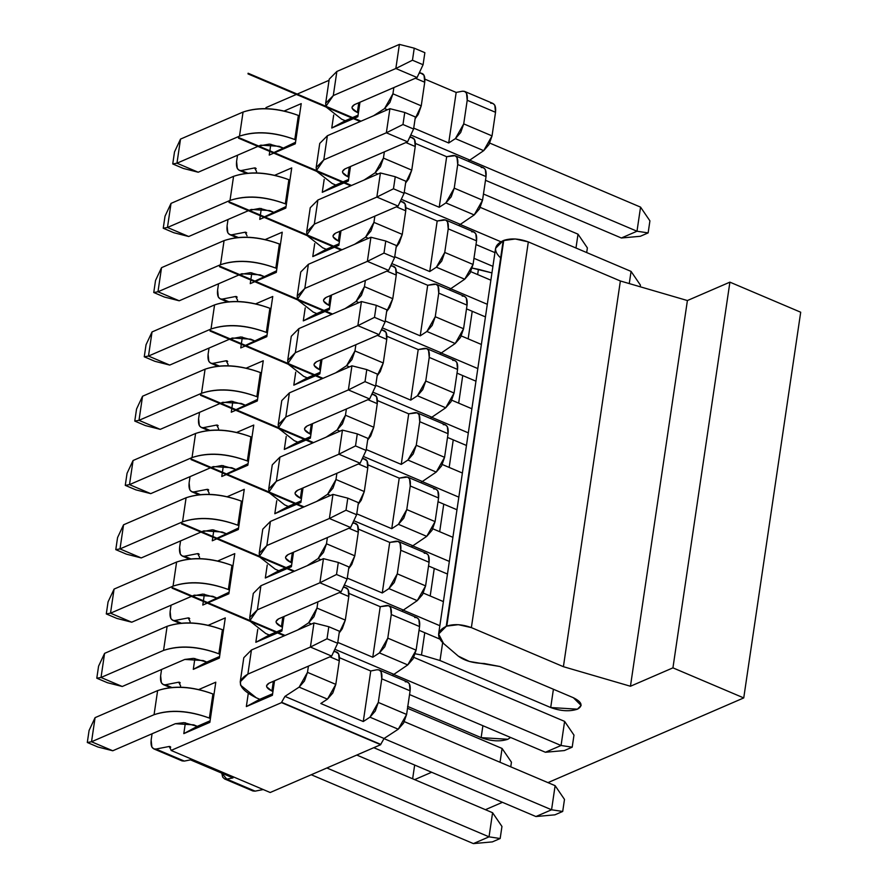 <?xml version="1.0" encoding="UTF-8"?>
<svg xmlns="http://www.w3.org/2000/svg" width="888" height="888" viewBox="0 0 888 888"><rect width="100%" height="100%" fill="white"/><g stroke="black" fill="none" stroke-linecap="round" stroke-linejoin="round"><path stroke-width="1.33" d="M256.466 172.194L256.31 172.971L256.466 172.194M228.016 219.503L227.095 225.741C226.473 232.012 228.094 235.031 231.923 234.787L245.132 232.201L247.064 235.831L245.132 232.201L246.686 232.867L245.132 232.201L231.923 234.787L238.25 237.473L229.703 234.599L227.805 232.756L227.095 225.741L228.016 219.503M218.526 283.783L217.604 290.021C216.983 296.292 218.603 299.312 222.433 299.067L235.642 296.492L237.573 300.111L235.642 296.492L237.196 297.147L235.642 296.492L222.433 299.067L228.76 301.754L220.213 298.89L218.315 297.036L217.604 290.021L218.526 283.783M237.473 300.766L237.329 301.543L237.473 300.766M209.024 348.074L208.103 354.301C207.492 360.584 209.102 363.603 212.942 363.359L226.151 360.772L228.083 364.391L226.151 360.772L227.705 361.438L226.151 360.772L212.942 363.359L219.269 366.034L210.722 363.17L208.824 361.316L208.103 354.301L209.024 348.074M227.983 365.046L227.839 365.823L227.983 365.046M199.534 412.354L198.612 418.581C198.002 424.864 199.611 427.883 203.452 427.639L216.65 425.052L218.592 428.682L216.65 425.052L218.215 425.718L216.65 425.052L203.452 427.639L209.768 430.325L201.232 427.45L199.334 425.607L198.612 418.581L199.534 412.354M218.492 429.326L218.337 430.103L218.492 429.326M190.043 476.634L189.122 482.872C188.511 489.144 190.121 492.163 193.961 491.919L207.159 489.344L209.102 492.962L207.159 489.344L208.724 489.998L207.159 489.344L193.961 491.919L200.277 494.605L191.741 491.73L189.843 489.887L189.122 482.872L190.043 476.634M209.002 493.617L208.847 494.394L209.002 493.617M180.553 540.914L179.631 547.152C179.021 553.435 180.63 556.443 184.471 556.21L197.669 553.624L199.6 557.242L197.669 553.624L199.234 554.29L197.669 553.624L184.471 556.21L190.787 558.885L182.251 556.021L180.342 554.168L179.631 547.152L180.553 540.914M199.511 557.897L199.356 558.674L199.511 557.897M171.062 605.205L170.141 611.432C169.519 617.715 171.14 620.734 174.969 620.49L188.178 617.904L190.11 621.522L188.178 617.904L189.732 618.57L188.178 617.904L174.969 620.49L181.296 623.176L172.749 620.301L170.851 618.459L170.141 611.432L171.062 605.205M190.021 622.177L189.866 622.954L190.021 622.177M161.561 669.485L160.639 675.724C160.029 681.995 161.638 685.014 165.479 684.77L178.688 682.195L180.619 685.814L178.688 682.195L180.242 682.85L178.688 682.195L165.479 684.77L171.806 687.456L163.259 684.581L161.361 682.739L160.639 675.724L161.561 669.485M180.519 686.468L180.375 687.245L180.519 686.468M153.768 748.873L182.084 760.894L184.304 761.083L155.988 749.05L153.768 748.873L151.87 747.019L151.149 740.004L152.07 733.765L151.149 740.004C150.538 746.286 152.148 749.294 155.988 749.05L169.197 746.475L171.129 750.094L169.197 746.475L170.751 747.141L169.197 746.475L155.988 749.05L184.304 761.083L190.509 759.873L232.989 777.91L226.784 779.12L251.215 789.488M171.084 750.427L281.563 702.619L171.084 750.427L270.196 792.507L380.675 744.71L270.196 792.507M334.465 651.725C338.306 651.481 339.915 654.5 339.305 660.783L335.808 684.382L307.492 672.36L304.462 680.996L299.145 687.123L284.948 696.392L281.607 702.297L284.948 696.392L299.145 687.123L307.492 672.36L308.414 666.122L307.492 672.36L335.808 684.382L327.461 699.145L320.79 703.496L363.27 721.533L370.74 670.984L376.945 669.763L370.74 670.984L339.494 657.708L370.74 670.984L363.27 721.533L369.941 717.182L378.288 702.43L381.773 678.821C382.395 672.538 380.786 669.53 376.945 669.763L379.165 669.952L381.063 671.805L381.773 678.821L410.101 690.842L406.615 714.452L398.257 729.215L384.071 738.483L380.73 744.388L384.071 738.483L398.257 729.215L403.585 723.087L406.615 714.452L410.101 690.842L409.379 683.827L407.481 681.984L379.165 669.952M297.658 630.003L308.636 622.832L316.983 608.08L317.904 601.842L316.983 608.08L345.31 620.101L339.172 632.989L342.28 628.737L345.31 620.101L348.795 596.492L345.31 620.101L316.983 608.08L313.964 616.716L308.636 622.832L311.455 624.031L308.636 622.832L297.658 630.003M307.148 565.723L318.126 558.552L326.484 543.789L327.394 537.562L326.484 543.789L354.8 555.821L348.662 568.709L351.77 564.457L354.8 555.821L358.286 532.212L354.8 555.821L326.484 543.789L323.454 552.436L318.126 558.552L320.957 559.751L318.126 558.552L307.148 565.723M316.639 501.443L327.617 494.272L335.975 479.509L336.896 473.282L335.975 479.509L364.291 491.541L358.153 504.428L361.261 500.177L364.291 491.541L367.776 467.932L364.291 491.541L335.975 479.509L332.945 488.145L327.617 494.272L330.447 495.471L327.617 494.272L316.639 501.443M326.14 437.151L337.107 429.981L345.465 415.229L346.387 408.991L345.465 415.229L373.781 427.25L367.643 440.137L370.751 435.886L373.781 427.25L377.267 403.651L373.781 427.25L345.465 415.229L342.435 423.865L337.107 429.981L339.938 431.191L337.107 429.981L326.14 437.151M335.631 372.871L346.609 365.701L354.956 350.949L355.877 344.711L354.956 350.949L383.272 362.97L377.145 375.857L380.253 371.606L383.272 362.97L386.757 339.36L383.272 362.97L354.956 350.949L351.926 359.584L346.609 365.701L349.428 366.899L346.609 365.701L335.631 372.871M345.121 308.591L356.099 301.421L364.446 286.658L365.368 280.43L364.446 286.658L392.774 298.69L386.635 311.577L389.743 307.326L392.774 298.69L396.259 275.08L392.774 298.69L364.446 286.658L361.416 295.293L356.099 301.421L358.919 302.619L356.099 301.421L345.121 308.591M354.612 244.311L365.59 237.14L373.937 222.377L374.858 216.139L373.937 222.377L402.264 234.399L396.126 247.286L399.234 243.046L402.264 234.399L405.749 210.8L402.264 234.399L373.937 222.377L370.918 231.013L365.59 237.14L368.409 238.339L365.59 237.14L354.612 244.311M364.102 180.02L375.08 172.849L383.438 158.097L384.36 151.859L383.438 158.097L411.755 170.119L405.616 183.006L408.724 178.754L411.755 170.119L415.24 146.509L411.755 170.119L383.438 158.097L380.408 166.733L375.08 172.849L377.911 174.048L375.08 172.849L364.102 180.02M373.604 115.74L384.571 108.569L392.929 93.806L393.85 87.579L392.929 93.806L421.245 105.838L415.107 118.726L418.215 114.474L421.245 105.838L424.73 82.229L421.245 105.838L392.929 93.806L389.899 102.453L384.571 108.569L387.401 109.768L384.571 108.569L373.604 115.74M329.06 80.308L297.203 94.084L329.06 80.308M296.392 94.439L266 107.592L296.392 94.439M265.956 107.914L265.801 108.691L265.956 107.914M237.507 155.222L236.585 161.45C235.975 167.732 237.584 170.751 241.425 170.507L254.623 167.921L256.565 171.539L254.623 167.921L256.188 168.587L254.623 167.921L241.425 170.507L247.741 173.193L239.205 170.318L237.307 168.465L236.585 161.45L237.507 155.222M183.805 733.632L185.403 722.777L183.805 733.632L197.28 726.351L210.09 720.812L197.28 726.351L183.805 733.632L209.857 722.355L183.805 733.632M198.801 689.532L215.795 682.184L209.857 722.355L215.795 682.184L198.801 689.532M246.342 706.582L248.263 693.572L246.342 706.582L259.818 699.289L246.342 706.582L272.394 695.304L246.342 706.582M274.536 680.785L272.394 695.304L274.536 680.785M193.295 669.352L194.894 658.485L193.295 669.352L206.771 662.071L219.58 656.521L206.771 662.071L193.295 669.352L219.347 658.075L193.295 669.352M208.292 625.252L225.286 617.904L219.347 658.075L225.286 617.904L208.292 625.252M255.833 642.29L257.753 629.292L255.833 642.29L269.308 635.009L255.833 642.29L277.489 632.922L255.833 642.29M284.038 616.505L281.885 631.024L278.299 632.578L281.885 631.024L284.038 616.505M202.786 605.061L203.33 601.431L202.786 605.061L207.293 603.119L202.786 605.061M203.419 600.776L204.395 594.205L203.419 600.776M217.782 560.972L234.776 553.613L228.849 593.795L208.103 602.763L228.849 593.795L234.776 553.613L217.782 560.972M265.323 578.01L267.244 565.001L265.323 578.01L278.799 570.729L265.323 578.01L286.979 568.642L265.323 578.01M293.528 552.214L291.386 566.733L287.79 568.287L291.386 566.733L293.528 552.214M212.276 540.781L212.82 537.151L212.276 540.781L216.783 538.838L212.276 540.781M212.909 536.496L213.886 529.925L212.909 536.496M227.273 496.681L244.267 489.332L238.339 529.514L217.593 538.483L238.339 529.514L244.267 489.332L227.273 496.681M274.814 513.73L276.734 500.721L274.814 513.73L288.3 506.438L274.814 513.73L296.47 504.362L274.814 513.73M303.019 487.934L300.877 502.453L297.28 504.007L300.877 502.453L303.019 487.934M221.778 476.501L222.311 472.86L221.778 476.501L226.285 474.547L221.778 476.501M222.411 472.205L223.376 465.634L222.411 472.205M236.763 432.401L253.768 425.052L247.83 465.223L227.095 474.203L247.83 465.223L253.768 425.052L236.763 432.401M284.304 449.439L286.225 436.441L284.304 449.439L297.791 442.157L284.304 449.439L305.96 440.071L284.304 449.439M312.509 423.654L310.367 438.173L306.771 439.726L310.367 438.173L312.509 423.654M231.269 412.221L231.801 408.58L231.269 412.221L235.775 410.267L231.269 412.221M231.901 407.925L232.867 401.354L231.901 407.925M246.265 368.12L263.259 360.761L257.32 400.943L236.585 409.912L257.32 400.943L263.259 360.761L246.265 368.12M293.806 385.159L295.726 372.15L293.806 385.159L307.281 377.877L293.806 385.159L315.462 375.791L293.806 385.159M322 359.363L319.858 373.881L316.272 375.435L319.858 373.881L322 359.363M240.759 347.93L241.292 344.3L240.759 347.93L245.266 345.987L240.759 347.93M241.392 343.645L242.357 337.074L241.392 343.645M255.755 303.829L272.749 296.481L266.811 336.663L246.076 345.632L266.811 336.663L272.749 296.481L255.755 303.829M303.296 320.879L305.217 307.87L303.296 320.879L316.772 313.597L303.296 320.879L324.953 311.51L303.296 320.879M331.502 295.082L329.348 309.601L325.763 311.155L329.348 309.601L331.502 295.082M250.25 283.649L250.782 280.009L250.25 283.649L254.756 281.696L250.25 283.649M250.882 279.365L251.859 272.783L250.882 279.365M265.246 239.549L282.24 232.201L276.312 272.372L255.566 281.352L276.312 272.372L282.24 232.201L265.246 239.549M312.787 256.588L314.707 243.59L312.787 256.588L326.262 249.306L312.787 256.588L334.443 247.219L312.787 256.588M340.992 230.802L338.85 245.321L335.253 246.875L338.85 245.321L340.992 230.802M259.74 219.369L260.284 215.729L259.74 219.369L264.247 217.416L259.74 219.369M260.373 215.074L261.35 208.502L260.373 215.074M274.736 175.269L291.73 167.91L285.803 208.092L265.057 217.061L285.803 208.092L291.73 167.91L274.736 175.269M322.277 192.308L324.198 179.309L322.277 192.308L335.753 185.026L322.277 192.308L343.934 182.939L322.277 192.308M350.483 166.511L348.34 181.03L344.744 182.584L348.34 181.03L350.483 166.511M269.231 155.078L269.774 151.448L269.231 155.078L273.737 153.136L269.231 155.078M269.874 150.793L270.84 144.222L269.874 150.793M284.227 110.989L301.221 103.63L295.293 143.812L274.547 152.78L295.293 143.812L301.221 103.63L284.227 110.989M331.768 128.027L333.688 115.018L331.768 128.027L353.424 118.659L331.768 128.027L345.254 120.746L331.768 128.027M359.973 102.231L357.831 116.75L354.234 118.304L357.831 116.75L359.973 102.231M358.064 115.196L352.547 117.582L358.064 115.196M351.737 117.938L345.254 120.746L351.737 117.938M481.207 167.521C485.037 167.288 486.657 170.296 486.036 176.579L482.55 200.189L474.203 214.94L458.652 225.508L474.203 214.94L479.52 208.824L482.55 200.189L486.036 176.579L485.325 169.564L483.427 167.71L455.1 155.689L456.998 157.531L457.72 164.546C458.33 158.275 456.721 155.256 452.88 155.5L446.675 156.71L455.1 155.689M471.706 231.812C475.546 231.568 477.156 234.587 476.545 240.859L473.06 264.469L464.713 279.221L449.15 289.788L464.713 279.221L470.03 273.104L473.06 264.469L476.545 240.859L475.824 233.844L473.926 232.001L445.61 219.969L447.508 221.822L448.229 228.838C448.84 222.555 447.23 219.536 443.389 219.78L437.185 221.001L445.61 219.969M462.215 296.093C466.056 295.848 467.665 298.868 467.055 305.139L463.569 328.749L455.211 343.512L439.66 354.079L455.211 343.512L460.539 337.385L463.569 328.749L467.055 305.139L466.333 298.124L464.435 296.281L436.119 284.249L438.017 286.103L438.739 293.118C439.349 286.846 437.74 283.827 433.899 284.071L427.694 285.281L436.119 284.249M452.725 360.373C456.565 360.128 458.175 363.148 457.564 369.43L454.079 393.029L445.721 407.792L430.169 418.359L445.721 407.792L451.049 401.676L454.079 393.029L457.564 369.43L456.843 362.415L454.945 360.561L426.629 348.54L428.527 350.383L429.237 357.398C429.859 351.126 428.238 348.107 424.409 348.351L418.204 349.561L426.629 348.54M443.234 424.664C447.075 424.42 448.684 427.439 448.063 433.71L444.577 457.32L436.23 472.072L420.679 482.639L436.23 472.072L441.558 465.956L444.577 457.32L448.063 433.71L447.352 426.695L445.454 424.841L417.127 412.82L419.036 414.663L419.747 421.689C420.357 415.406 418.748 412.387 414.907 412.631L408.713 413.841L417.127 412.82M433.744 488.944C437.573 488.7 439.194 491.719 438.572 497.99L435.087 521.6L426.74 536.363L411.188 546.919L426.74 536.363L432.056 530.236L435.087 521.6L438.572 497.99L437.862 490.975L435.964 489.133L407.636 477.1L409.535 478.954L410.256 485.969C410.867 479.687 409.257 476.678 405.416 476.923L399.223 478.133L407.636 477.1M424.242 553.224C428.083 552.98 429.692 555.999 429.082 562.282L425.596 585.88L417.249 600.643L401.698 611.21L417.249 600.643L422.566 594.527L425.596 585.88L429.082 562.282L428.371 555.255L426.462 553.413L398.146 541.391L400.044 543.234L400.766 550.249C401.376 543.978 399.767 540.959 395.926 541.203L389.721 542.413L398.146 541.391M414.752 617.515C418.592 617.271 420.202 620.279 419.591 626.562L416.106 650.171L407.747 664.923L392.196 675.49L407.747 664.923L413.075 658.807L416.106 650.171L419.591 626.562L418.87 619.547L416.971 617.693L388.655 605.672L390.554 607.514L391.275 614.54C391.886 608.258 390.276 605.239 386.435 605.483L380.231 606.693L388.655 605.672M405.261 681.795C409.102 681.551 410.711 684.57 410.101 690.842L381.773 678.821L378.288 702.43L406.615 714.452L378.288 702.419L375.269 711.066L369.941 717.182L398.257 729.215L369.941 717.182L363.27 721.533L320.79 703.496L327.461 699.145L332.789 693.029L335.808 684.382L339.305 660.783L329.948 656.809L339.305 660.783M263.237 789.554L255.1 791.141L263.237 789.554M490.698 103.241C494.527 102.997 496.148 106.016 495.526 112.299L492.041 135.897L483.694 150.66L468.143 161.228L483.694 150.66L489.011 144.533L492.041 135.897L495.526 112.299L467.21 100.266L463.725 123.876L492.041 135.897L463.725 123.876L460.694 132.512L455.378 138.628L483.694 150.66L455.378 138.628L448.706 142.99L413.719 128.127L448.706 142.99L456.177 92.43L462.371 91.22L456.177 92.43L424.93 79.165L456.177 92.43L448.706 142.99L455.378 138.628L463.725 123.876L467.21 100.266C467.821 93.995 466.211 90.976 462.371 91.22L464.591 91.409L466.5 93.251L467.21 100.266L495.526 112.299L494.816 105.272L492.918 103.43L464.591 91.409M273.959 152.525L295.526 142.258L273.959 152.525M264.469 216.816L286.025 206.538L264.469 216.816M348.562 179.487L343.046 181.874L348.562 179.487M342.235 182.218L335.753 185.026L342.235 182.218M254.978 281.096L276.534 270.829L254.978 281.096M339.072 243.767L333.555 246.154L339.072 243.767M332.745 246.509L326.262 249.306L332.745 246.509M245.477 345.377L267.044 335.109L245.477 345.377M329.581 308.047L324.065 310.434L329.581 308.047M323.254 310.789L316.772 313.597L323.254 310.789M235.986 409.668L257.553 399.389L235.986 409.668M320.091 372.338L314.574 374.725L320.091 372.338M313.764 375.069L307.281 377.877L313.764 375.069M226.496 473.948L248.063 463.669L226.496 473.948M310.6 436.619L305.084 439.005L310.6 436.619M304.273 439.349L297.791 442.157L304.273 439.349M217.005 538.228L238.561 527.96L217.005 538.228M301.099 500.899L295.593 503.285L301.099 500.899M294.783 503.64L288.3 506.438L294.783 503.64M207.514 602.519L229.071 592.24L207.514 602.519M291.608 565.179L286.091 567.565L291.608 565.179M285.281 567.92L278.799 570.729L285.281 567.92M282.118 629.47L276.601 631.856L282.118 629.47M275.791 632.201L269.308 635.009L275.791 632.201M339.294 660.783L338.583 653.768L334.11 650.826M299.145 687.123L327.461 699.145L299.145 687.123M284.948 696.392L384.071 738.483L284.948 696.392M281.607 702.297L380.73 744.388M380.675 744.71L281.563 702.619M170.085 746.553L169.197 746.475M255.111 791.141L226.784 779.12L224.564 778.931L222.666 777.089L221.756 773.137L226.784 779.12L232.989 777.91L190.509 759.873L184.304 761.083L180.408 759.429M224.564 778.931L252.88 790.964L255.1 791.141M179.576 682.262L178.688 682.195M189.066 617.981L188.178 617.904M198.557 553.701L197.669 553.624M208.047 489.41L207.159 489.344M217.538 425.13L216.65 425.052M227.039 360.85L226.151 360.772M236.53 296.559L235.642 296.492M246.02 232.279L245.132 232.201M255.511 167.999L254.623 167.921M419.891 73.182C423.731 72.938 425.341 75.957 424.73 82.229L415.384 78.255L424.73 82.229L424.02 75.214L419.547 72.272M410.789 134.998L469.497 159.929L410.778 134.998M361.016 121.179L248.096 73.238L248.007 73.893L360.206 121.534M415.429 143.445L446.675 156.71L415.429 143.445M410.4 137.462C414.241 137.218 415.85 140.237 415.24 146.509L414.518 139.494L410.056 136.552M404.229 192.419L439.216 207.27L446.675 156.71L439.216 207.27L445.876 202.919L454.234 188.156L457.72 164.546L486.036 176.579L457.72 164.546L454.234 188.156L482.55 200.189L454.234 188.156L451.204 196.792L445.876 202.919L474.203 214.94L445.876 202.919L439.216 207.27L404.229 192.419M405.894 142.546L415.24 146.52L405.894 142.546M401.287 199.278L460.006 224.209L401.287 199.278M351.526 185.47L238.606 137.518L238.517 138.173L350.716 185.814M405.938 207.725L437.185 221.001L405.938 207.725M400.91 201.743C404.75 201.498 406.36 204.518 405.749 210.8L405.028 203.774L400.555 200.843M394.738 256.699L429.725 271.55L437.185 221.001L429.725 271.55L436.385 267.199L444.744 252.436L448.229 228.838L476.545 240.859L448.229 228.838L444.744 252.436L473.06 264.469L444.744 252.436L441.713 261.083L436.385 267.199L464.713 279.221L436.385 267.199L429.725 271.55L394.738 256.699M396.392 206.826L405.749 210.8L396.392 206.826M391.797 263.558L450.516 288.5L391.797 263.558M342.024 249.75L229.115 201.798L229.015 202.453L341.225 250.105M396.448 272.006L427.694 285.281L396.448 272.006M391.419 266.034C395.26 265.79 396.869 268.798 396.259 275.08L395.537 268.065L391.064 265.124M385.248 320.979L420.224 335.842L427.694 285.281L420.224 335.842L426.895 331.479L435.253 316.727L438.739 293.118L467.055 305.139L438.739 293.118L435.253 316.727L463.569 328.749L435.253 316.727L432.223 325.363L426.895 331.479L455.211 343.512L426.895 331.479L420.224 335.842L385.248 320.979M386.902 271.106L396.259 275.08L386.902 271.106M382.306 327.85L441.025 352.78L382.306 327.85M332.534 314.03L219.625 266.089L219.525 266.744L331.724 314.385M386.957 336.297L418.204 349.561L386.957 336.297M381.929 330.314C385.769 330.07 387.379 333.089 386.757 339.36L386.047 332.345L381.574 329.404M375.746 385.259L410.733 400.122L418.204 349.561L410.733 400.122L417.404 395.771L425.752 381.008L429.237 357.398L457.564 369.43L429.237 357.398L425.752 381.008L454.079 393.029L425.752 381.008L422.721 389.643L417.404 395.771L445.721 407.792L417.404 395.771L410.733 400.122L375.746 385.259M377.411 335.398L386.757 339.36L377.411 335.398M372.816 392.13L431.535 417.06L372.816 392.13M323.043 378.321L210.134 330.369L210.034 331.024L322.233 378.665M377.467 400.577L408.713 413.841L377.467 400.577M372.438 394.594C376.268 394.35 377.888 397.369 377.267 403.651L376.556 396.625L372.083 393.695M366.256 449.55L401.243 464.402L408.713 413.841L401.243 464.402L407.914 460.051L416.261 445.288L419.747 421.689L448.063 433.71L419.747 421.689L416.261 445.288L444.577 457.32L416.261 445.288L413.231 453.935L407.914 460.051L436.23 472.072L407.914 460.051L401.243 464.402L366.256 449.55M367.921 399.678L377.267 403.651L367.921 399.678M363.325 456.41L422.033 481.352L363.325 456.41M313.553 442.601L200.644 394.649L200.544 395.304L312.743 442.957M367.965 464.857L399.223 478.133L367.965 464.857M362.937 458.874C366.777 458.641 368.387 461.649 367.776 467.932L367.055 460.916L362.593 457.975M406.771 509.568L403.74 518.215L398.423 524.331L391.752 528.693L356.765 513.83L391.752 528.693L399.223 478.133L391.752 528.693L398.423 524.331L406.771 509.579L410.256 485.969L438.572 497.99L410.256 485.969L406.771 509.579L435.087 521.6L406.771 509.579M358.43 463.958L367.776 467.932L358.43 463.958M398.423 524.331L426.74 536.363L398.423 524.331M353.824 520.701L412.543 545.632L353.824 520.701M304.062 506.882L191.142 458.941L191.053 459.584L303.252 507.237M358.475 529.148L389.721 542.413L358.475 529.148M353.446 523.165C357.287 522.921 358.896 525.94 358.286 532.212L357.564 525.197L353.102 522.255M347.275 578.11L382.262 592.973L389.721 542.413L382.262 592.973L388.922 588.622L397.28 573.859L400.766 550.249L429.082 562.282L400.766 550.249L397.28 573.859L425.596 585.88L397.28 573.859L394.25 582.495L388.922 588.622L417.249 600.643L388.922 588.622L382.262 592.973L347.275 578.11M348.929 528.249L358.286 532.212L348.94 528.249M344.333 584.981L403.052 609.912L344.333 584.981M294.572 571.173L181.652 523.221L181.552 523.876L293.762 571.517M348.984 593.428L380.231 606.693L348.984 593.428M343.956 587.445C347.796 587.201 349.406 590.22 348.795 596.492L348.074 589.477L343.601 586.535M337.784 642.401L372.771 657.253L380.231 606.693L372.771 657.253L379.431 652.902L387.79 638.139L391.275 614.54L419.591 626.562L391.275 614.54L387.79 638.139L416.106 650.171L387.79 638.139L384.759 646.775L379.431 652.902L407.747 664.923L379.431 652.902L372.771 657.253L337.784 642.401M339.438 592.529L348.795 596.503L339.438 592.529M334.843 649.261L393.562 674.203L334.843 649.261M285.07 635.453L172.161 587.501L172.061 588.156L284.26 635.797M272.627 693.75L259.818 699.289L272.627 693.75M500.51 257.786C493.14 250.838 494.039 245.121 503.196 240.637L503.74 240.404C510.933 238.062 519.125 238.561 528.327 241.902L620.368 280.985L687.401 300.544L729.903 282.151L800.699 312.221L729.903 282.151L687.401 300.544L620.368 280.985L528.327 241.902L515.262 238.972L503.196 240.637L495.571 248.329L438.617 634.032L446.242 626.34C437.085 630.824 436.186 636.541 443.556 643.489L458.275 656.11C464.491 660.75 473.104 663.203 484.104 663.491L499.833 666.5L573.382 697.735C581.94 701.986 583.305 705.805 577.444 709.179C569.63 711.71 560.716 711.166 550.704 707.536L440.004 660.528L442.646 642.668L440.004 660.528L421.478 655.011L440.004 660.528L550.704 707.536L553.413 689.255L550.704 707.536L577.444 709.179L581.129 705.449L573.382 697.735L499.833 666.5L469.364 661.46L458.275 656.11L443.556 643.489L438.617 634.032M472.216 268.098L491.941 272.905L478.432 269.308L477.655 274.57L478.432 269.308L472.216 268.098M472.227 311.288L468.154 338.861L472.227 311.288M462.737 375.58L458.663 403.141L462.737 375.58M453.246 439.86L449.173 467.421L453.246 439.86M443.756 504.14L439.682 531.701L443.756 504.14M434.254 568.42L430.192 595.992L434.265 568.431M424.764 632.711L421.478 655.011L415.251 653.801L421.478 655.011L424.764 632.711M510.589 737.473L507.869 739.271C500.055 741.813 491.142 741.269 481.141 737.639L407.592 706.404L481.141 737.639L507.869 739.271L510.589 737.473M431.635 772.26L414.618 779.62L431.635 772.26M485.414 809.69L502.442 802.319L485.414 809.69M547.952 782.628L743.744 697.924L672.938 667.854L630.447 686.246L563.403 666.688L471.373 627.605C462.171 624.264 453.979 623.765 446.786 626.107L503.196 240.637L446.242 626.34L503.74 240.404L446.786 626.107L458.308 624.675L471.373 627.605L528.327 241.902L471.373 627.605L563.403 666.688L620.368 280.985L563.403 666.688L630.447 686.246L687.401 300.544L630.447 686.246L672.938 667.854L729.903 282.151L672.938 667.854L743.744 697.924L800.699 312.221L743.744 697.924L547.952 782.628M482.894 725.707L481.141 737.639L482.894 725.707M412.643 778.776L414.663 765.045L412.643 778.776M562.703 811.454L554.889 814.84L562.703 811.454L564.491 799.4L562.703 811.454L551.559 809.778L562.703 811.454M564.491 799.4L555.122 785.669L551.559 809.778L535.93 816.538L554.889 814.84L535.93 816.538L373.793 747.696L535.93 816.538L551.559 809.778L555.122 785.669L564.491 799.4M259.818 699.289L256.277 697.79L259.818 699.289M248.884 667.277L251.426 650.005L313.964 622.954L251.426 650.005L243.8 657.708L240.237 681.806L247.874 674.114C235.753 681.096 238.561 688.988 256.277 697.79L240.615 685.247L240.237 681.806M404.34 721.644L555.122 785.669L404.34 721.644M273.349 681.296L271.917 691.03L272.96 691.475L271.917 691.03C266 688.089 265.068 685.458 269.108 683.138L331.646 656.077L310.411 647.052L247.874 674.114L251.426 650.005L247.874 674.114L310.411 647.052L313.964 622.954L310.411 647.052L327.028 638.772L328.804 626.728L313.964 622.954L328.804 626.728L327.028 638.772L337.651 643.289L339.427 631.235L328.804 626.728L339.427 631.235L337.651 643.289L331.646 656.077L269.108 683.138L266.567 685.703L266.689 686.846L271.917 691.03L273.349 681.296M383.916 738.583L551.559 809.778L383.916 738.583M331.646 656.077L337.651 643.289L327.028 638.772L310.411 647.052L331.646 656.077M572.194 747.174L564.38 750.56L572.194 747.174L573.981 735.12L572.194 747.174L561.061 745.498L572.194 747.174M573.981 735.12L564.613 721.389L561.061 745.498L545.421 752.258L564.38 750.56L545.421 752.258L409.546 694.56L545.421 752.258L561.061 745.498L564.613 721.389L573.981 735.12M269.308 635.009L265.767 633.51L269.308 635.009M258.375 602.996L260.917 585.725L323.454 558.663L260.917 585.725L253.291 593.417L249.728 617.526L257.365 609.834L249.972 620.546L249.728 617.526M413.83 657.364L564.613 721.389L413.83 657.364M282.839 617.016L281.407 626.739L282.451 627.183L281.407 626.739C275.502 623.809 274.559 621.178 278.599 618.847L341.136 591.797L319.902 582.772L257.365 609.834L260.917 585.725L257.365 609.834L319.902 582.772L323.454 558.663L319.902 582.772L336.519 574.492L338.306 562.437L323.454 558.663L338.306 562.437L336.519 574.492L347.141 578.998L348.917 566.944L338.306 562.437L348.917 566.944L347.141 578.998L341.136 591.797L278.599 618.847L276.057 621.411L276.179 622.566L281.407 626.739L282.839 617.016M393.406 674.303L561.061 745.498L393.406 674.303M250.261 621.367L265.767 633.51L250.261 621.367M341.136 591.797L347.141 578.998L336.519 574.492L319.902 582.772L341.136 591.797M439.726 639.06L419.036 630.28L439.726 639.06M278.799 570.729L275.258 569.219L278.799 570.729M267.865 538.716L270.418 521.445L332.956 494.383L270.418 521.445L262.781 529.137L259.218 553.246L266.855 545.543L259.463 556.265L259.218 553.246M423.332 593.073L443.401 601.598L423.332 593.073M292.33 552.736L290.898 562.459L291.952 562.903L290.898 562.459C284.993 559.529 284.06 556.898 288.089 554.567L350.627 527.505L329.393 518.492L266.855 545.543L270.418 521.445L266.855 545.543L329.393 518.492L332.956 494.383L329.393 518.492L346.009 510.212L347.796 498.157L332.956 494.383L347.796 498.157L346.009 510.212L356.632 514.718L358.419 502.664L347.796 498.157L358.419 502.664L356.632 514.718L350.627 527.505L288.089 554.567L285.548 557.131L285.681 558.274L290.898 562.459L292.33 552.736M402.897 610.023L439.849 625.707L402.897 610.023M259.751 557.076L275.258 569.219L259.751 557.076M350.627 527.505L356.632 514.718L346.009 510.212L329.393 518.492L350.627 527.505M447.474 574.037L428.538 565.989L447.474 574.037M288.3 506.438L284.759 504.939L288.3 506.438M277.356 474.425L279.909 457.154L342.446 430.103L279.909 457.154L272.272 464.857L268.72 488.966L276.346 481.263L268.953 491.974L268.72 488.966M432.822 528.793L452.902 537.318L432.822 528.793M301.82 488.444L300.388 498.179L301.443 498.623L300.388 498.179C294.483 495.238 293.551 492.607 297.591 490.287L360.128 463.225L338.883 454.212L276.346 481.263L279.909 457.154L276.346 481.263L338.883 454.212L342.446 430.103L338.883 454.212L355.511 445.92L357.287 433.877L342.446 430.103L357.287 433.877L355.511 445.92L366.122 450.438L367.91 438.383L357.287 433.877L367.91 438.383L366.122 450.438L360.128 463.225L297.591 490.287L295.038 492.851L295.171 493.994L300.388 498.179L301.82 488.444M412.387 545.731L449.339 561.427L412.387 545.731M269.242 492.796L284.759 504.939L269.242 492.796M360.128 463.225L366.122 450.438L355.511 445.92L338.883 454.212L360.128 463.225M456.965 509.756L438.028 501.709L456.965 509.756M297.791 442.157L294.25 440.659L297.791 442.157M286.846 410.145L289.399 392.873L351.937 365.812L289.399 392.873L281.774 400.577L278.21 424.675L285.836 416.983L278.455 427.694L278.21 424.675M442.313 464.513L462.393 473.038L442.313 464.513M311.322 424.164L309.879 433.888L310.933 434.343L309.879 433.888C303.974 430.958 303.041 428.327 307.082 425.996L369.619 398.945L348.374 389.921L285.836 416.983L289.399 392.873L285.836 416.983L348.374 389.921L351.937 365.812L348.374 389.921L365.001 381.64L366.777 369.586L351.937 365.812L366.777 369.586L365.001 381.64L375.624 386.147L377.4 374.103L366.777 369.586L377.4 374.103L375.624 386.147L369.619 398.945L307.082 425.996L304.54 428.56L304.662 429.714L309.879 433.888L311.322 424.164M421.889 481.451L458.83 497.147L421.889 481.451M278.743 428.516L294.25 440.659L278.743 428.516M369.619 398.945L375.624 386.147L365.001 381.64L348.374 389.921L369.619 398.945M466.455 445.465L447.519 437.429L466.455 445.465M307.281 377.877L303.74 376.368L307.281 377.877M296.337 345.865L298.89 328.593L361.427 301.531L298.89 328.593L291.264 336.286L287.701 360.395L295.338 352.691L287.945 363.414L287.701 360.395M451.803 400.222L471.883 408.758L451.803 400.222M320.812 359.884L319.369 369.608L320.424 370.052L319.369 369.608C313.464 366.677 312.532 364.047 316.572 361.716L379.109 334.654L357.864 325.641L295.338 352.691L298.89 328.593L295.338 352.691L357.864 325.641L361.427 301.531L357.864 325.641L374.492 317.36L376.268 305.306L361.427 301.531L376.268 305.306L374.492 317.36L385.115 321.867L386.891 309.812L376.268 305.306L386.891 309.812L385.115 321.867L379.109 334.654L316.572 361.716L314.03 364.28L314.152 365.423L319.369 369.608L320.812 359.884M431.379 417.171L468.32 432.856L431.379 417.171M288.234 364.224L303.74 376.368L288.234 364.224M379.109 334.654L385.115 321.867L374.492 317.36L357.864 325.641L379.109 334.654M475.957 381.185L457.009 373.149L475.957 381.185M316.772 313.597L313.231 312.088L316.772 313.597M305.838 281.574L308.38 264.302L370.918 237.251L308.38 264.302L300.755 272.006L297.191 296.115L304.828 288.411L297.436 299.123L297.191 296.115M461.294 335.942L481.374 344.466L461.294 335.942M330.303 295.604L328.871 305.328L329.914 305.772L328.871 305.328C322.954 302.386 322.022 299.756 326.063 297.436L388.6 270.374L367.366 261.361L304.828 288.411L308.38 264.302L304.828 288.411L367.366 261.361L370.918 237.251L367.366 261.361L383.982 253.08L385.769 241.025L370.918 237.251L385.769 241.025L383.982 253.08L394.605 257.587L396.381 245.532L385.769 241.025L396.381 245.532L394.605 257.587L388.6 270.374L326.063 297.436L323.521 300L323.643 301.143L328.871 305.328L330.303 295.604M440.87 352.891L477.811 368.576L440.87 352.891M297.724 299.944L313.231 312.088L297.724 299.944M388.6 270.374L394.605 257.587L383.982 253.08L367.366 261.361L388.6 270.374M485.447 316.905L466.5 308.858L485.447 316.905M326.262 249.306L322.721 247.808L326.262 249.306M315.329 217.294L317.882 200.022L380.419 172.971L317.882 200.022L310.245 207.725L306.682 231.824L314.319 224.131L306.926 234.843L306.682 231.824M470.784 271.661L490.864 280.186L470.784 271.661M339.793 231.313L338.361 241.037L339.416 241.492L338.361 241.037C332.456 238.106 331.524 235.475 335.553 233.144L398.09 206.094L376.856 197.069L314.319 224.131L317.882 200.022L314.319 224.131L376.856 197.069L380.419 172.971L376.856 197.069L393.473 188.789L395.26 176.734L380.419 172.971L395.26 176.734L393.473 188.789L404.096 193.307L405.872 181.252L395.26 176.734L405.872 181.252L404.096 193.307L398.09 206.094L335.553 233.144L333.011 235.72L333.144 236.863L338.361 241.037L339.793 231.313M450.36 288.6L487.312 304.295L450.36 288.6M307.215 235.664L322.721 247.808L307.215 235.664M398.09 206.094L404.096 193.307L393.473 188.789L376.856 197.069L398.09 206.094M640.426 285.137L640.181 286.769L640.426 285.137L631.068 271.406L629.27 283.583L631.068 271.406L640.426 285.137M494.938 252.625L476.001 244.577L494.938 252.625M335.753 185.026L332.223 183.516L335.753 185.026M324.819 153.013L327.372 135.742L389.91 108.68L327.372 135.742L319.736 143.434L316.184 167.543L323.809 159.851L316.417 170.563L316.184 167.543M480.286 207.381L631.068 271.406L480.286 207.381M349.284 167.033L347.852 176.756L348.906 177.2L347.852 176.756C341.947 173.826 341.014 171.195 345.055 168.864L407.592 141.814L386.347 132.789L323.809 159.851L327.372 135.742L323.809 159.851L386.347 132.789L389.91 108.68L386.347 132.789L402.974 124.509L404.75 112.454L389.91 108.68L404.75 112.454L402.974 124.509L413.586 129.015L415.373 116.961L404.75 112.454L415.373 116.961L413.586 129.015L407.592 141.814L345.055 168.864L342.502 171.428L342.635 172.583L347.852 176.756L349.284 167.033M459.851 224.32L500.932 241.769L459.851 224.32M316.705 171.373L332.223 183.516L316.705 171.373M407.592 141.814L413.586 129.015L402.974 124.509L386.347 132.789L407.592 141.814M648.14 232.9L640.326 236.286L648.14 232.9L649.916 220.857L648.14 232.9L636.996 231.224L648.14 232.9M649.916 220.857L640.559 207.126L636.996 231.224L621.367 237.995L640.326 236.286L621.367 237.995L485.492 180.297L621.367 237.995L636.996 231.224L640.559 207.126L649.916 220.857M345.254 120.746L341.714 119.236L345.254 120.746M334.31 88.733L336.863 71.462L399.4 44.4L336.863 71.462L329.226 79.154L325.674 103.263L333.3 95.56L325.918 106.283L325.674 103.263M489.776 143.09L640.559 207.126L489.776 143.09M358.785 102.753L357.342 112.476L358.397 112.92L357.342 112.476C351.437 109.535 350.505 106.904 354.545 104.584L417.083 77.522L395.837 68.509L333.3 95.56L336.863 71.462L333.3 95.56L395.837 68.509L399.4 44.4L395.837 68.509L412.465 60.229L414.241 48.174L399.4 44.4L414.241 48.174L412.465 60.229L423.077 64.735L424.864 52.681L414.241 48.174L424.864 52.681L423.077 64.735L417.083 77.522L354.545 104.584L352.003 107.148L352.125 108.292L357.342 112.476L358.785 102.753M469.341 160.04L636.996 231.224L469.341 160.04M326.207 107.093L341.714 119.236L326.207 107.093M417.083 77.522L423.077 64.735L412.465 60.229L395.837 68.509L417.083 77.522M501.953 826.462L500.166 838.516L492.352 841.891L473.393 843.6L489.033 836.84L500.166 838.516L501.953 826.462L492.585 812.731L501.953 826.462M492.585 812.731L489.033 836.84L492.585 812.731L356.765 755.055L492.585 812.731M213.986 694.427L212.931 693.972L209.379 718.081L210.423 718.525L209.379 718.081C188.667 710.567 170.23 709.445 154.068 714.696L91.531 741.758L112.765 750.771L175.302 723.72L193.739 724.841L197.28 726.351L183.938 722.643L175.302 723.72L112.765 750.771L97.924 747.008L87.302 742.49L91.531 741.758L154.068 714.696C170.163 709.246 188.6 710.367 209.379 718.081L212.931 693.972L213.986 694.427M326.884 767.987L489.033 836.84L326.884 767.987M311.255 774.747L473.393 843.6L492.352 841.891L500.166 838.516L489.033 836.84L473.393 843.6L311.255 774.747M95.083 717.648L157.62 690.598C173.793 685.336 192.23 686.457 212.931 693.972C192.163 686.258 173.726 685.136 157.62 690.598L154.068 714.696L157.62 690.598L95.083 717.648L91.531 741.758L95.083 717.648L89.089 730.436L87.302 742.49L89.089 730.436L95.083 717.648M91.531 741.758L87.302 742.49L97.924 747.008L112.765 750.771L91.531 741.758M511.444 762.182L510.755 766.832L511.444 762.182L502.075 748.451L511.444 762.182M502.075 748.451L500.033 762.281L502.075 748.451L407.525 708.291L502.075 748.451M223.476 630.136L222.422 629.692L218.87 653.801L219.913 654.245L218.87 653.801C198.157 646.286 179.731 645.154 163.559 650.416L101.021 677.477L122.255 686.491L184.793 659.44L203.23 660.561L206.771 662.071L193.44 658.363L184.793 659.44L122.255 686.491L107.415 682.717L96.792 678.21L101.021 677.477L163.559 650.416C179.654 644.954 198.091 646.087 218.87 653.801L222.422 629.692L223.476 630.136M104.584 653.368L167.122 626.306C183.283 621.056 201.72 622.177 222.422 629.692C201.654 621.977 183.217 620.856 167.122 626.306L163.559 650.416L167.122 626.306L104.584 653.368L101.021 677.477L104.584 653.368L98.579 666.155L96.792 678.21L98.579 666.155L104.584 653.368M101.021 677.477L96.792 678.21L107.415 682.717L122.255 686.491L101.021 677.477M232.967 565.856L231.923 565.412L228.36 589.51L229.415 589.965L228.36 589.51C207.659 582.006 189.222 580.874 173.049 586.135L110.512 613.186L131.757 622.211L191.442 596.381L131.757 622.211L116.905 618.437L106.294 613.93L110.512 613.186L173.049 586.135C189.144 580.674 207.581 581.807 228.36 589.51L231.923 565.412L232.967 565.856M192.252 596.037L194.283 595.149L212.72 596.281L216.261 597.779L202.93 594.083L192.252 596.037M114.075 589.088L176.612 562.026C192.774 556.765 211.211 557.897 231.923 565.412C211.144 557.697 192.707 556.565 176.612 562.026L173.049 586.135L176.612 562.026L114.075 589.088L110.512 613.186L114.075 589.088L108.07 601.875L106.294 613.93L108.07 601.875L114.075 589.088M110.512 613.186L106.294 613.93L116.905 618.437L131.757 622.211L110.512 613.186M242.457 501.576L241.414 501.121L237.851 525.23L238.905 525.674L237.851 525.23C217.149 517.715 198.712 516.594 182.54 521.844L120.002 548.906L141.248 557.93L200.932 532.101L141.248 557.93L126.407 554.156L115.784 549.639L120.002 548.906L182.54 521.844C198.646 516.394 217.072 517.515 237.851 525.23L241.414 501.121L242.457 501.576M201.743 531.746L203.785 530.869L222.222 532.001L225.763 533.499L212.421 529.803L201.743 531.746M123.565 524.797L186.103 497.746C202.275 492.485 220.712 493.617 241.414 501.121C220.635 493.417 202.198 492.285 186.103 497.746L182.54 521.844L186.103 497.746L123.565 524.797L120.002 548.906L123.565 524.797L117.56 537.595L115.784 549.639L117.56 537.595L123.565 524.797M120.002 548.906L115.784 549.639L126.407 554.156L141.248 557.93L120.002 548.906M251.959 437.285L250.904 436.841L247.341 460.95L248.396 461.394L247.341 460.95C226.64 453.435 208.203 452.303 192.03 457.564L129.493 484.626L150.738 493.639L210.423 467.821L150.738 493.639L135.897 489.865L125.275 485.359L129.493 484.626L192.03 457.564C208.136 452.103 226.573 453.235 247.341 460.95L250.904 436.841L251.959 437.285M211.233 467.465L213.275 466.589L231.713 467.71L235.253 469.219L221.911 465.512L211.233 467.465M133.056 460.517L195.593 433.455C211.766 428.205 230.203 429.326 250.904 436.841C230.125 429.126 211.688 428.005 195.593 433.455L192.03 457.564L195.593 433.455L133.056 460.517L129.493 484.626L133.056 460.517L127.051 473.304L125.275 485.359L127.051 473.304L133.056 460.517M129.493 484.626L125.275 485.359L135.897 489.865L150.738 493.639L129.493 484.626M261.449 373.004L260.395 372.56L256.843 396.67L257.886 397.114L256.843 396.67C236.13 389.155 217.693 388.023 201.532 393.284L138.994 420.335L160.228 429.359L219.913 403.529L160.228 429.359L145.388 425.585L134.765 421.079L138.994 420.335L201.532 393.284C217.627 387.823 236.064 388.955 256.843 396.67L260.395 372.56L261.449 373.004M220.724 403.185L222.766 402.297L241.203 403.43L244.744 404.928L231.402 401.232L220.724 403.185M142.546 396.237L205.084 369.175C221.256 363.914 239.693 365.046 260.395 372.56C239.627 364.846 221.19 363.714 205.084 369.175L201.532 393.284L205.084 369.175L142.546 396.237L138.994 420.335L142.546 396.237L136.552 409.024L134.765 421.079L136.552 409.024L142.546 396.237M138.994 420.335L134.765 421.079L145.388 425.585L160.228 429.359L138.994 420.335M270.94 308.724L269.885 308.28L266.333 332.378L267.377 332.822L266.333 332.378C245.621 324.864 227.184 323.743 211.022 329.004L148.485 356.055L169.719 365.079L229.415 339.249L169.719 365.079L154.878 361.305L144.256 356.798L148.485 356.055L211.022 329.004C227.117 323.543 245.554 324.664 266.333 332.378L269.885 308.28L270.94 308.724M230.225 338.905L232.256 338.017L250.694 339.149L254.234 340.648L240.892 336.952L230.225 338.905M152.037 331.946L214.574 304.895C230.747 299.633 249.184 300.766 269.885 308.28C249.117 300.566 230.68 299.434 214.574 304.895L211.022 329.004L214.574 304.895L152.037 331.946L148.485 356.055L152.037 331.946L146.043 344.744L144.256 356.798L146.043 344.744L152.037 331.946M148.485 356.055L144.256 356.798L154.878 361.305L169.719 365.079L148.485 356.055M280.43 244.433L279.387 243.989L275.824 268.098L276.878 268.542L275.824 268.098C255.122 260.584 236.685 259.451 220.513 264.713L157.975 291.775L179.209 300.788L238.905 274.969L179.209 300.788L164.369 297.025L153.757 292.507L157.975 291.775L220.513 264.713C236.608 259.263 255.045 260.384 275.824 268.098L279.387 243.989L280.43 244.433M239.716 274.614L241.747 273.737L260.184 274.858L263.725 276.368L250.394 272.66L239.716 274.614M161.538 267.665L224.076 240.604C240.237 235.353 258.674 236.474 279.387 243.989C258.608 236.275 240.171 235.154 224.076 240.604L220.513 264.713L224.076 240.604L161.538 267.665L157.975 291.775L161.538 267.665L155.533 280.453L153.757 292.507L155.533 280.453L161.538 267.665M157.975 291.775L153.757 292.507L164.369 297.025L179.209 300.788L157.975 291.775M492.907 266.356L473.97 258.308L492.907 266.356M289.921 180.153L288.877 179.709L285.314 203.818L286.369 204.262L285.314 203.818C264.613 196.304 246.176 195.171 230.003 200.433L167.466 227.483L188.711 236.508L248.396 210.678L188.711 236.508L173.859 232.734L163.248 228.227L167.466 227.483L230.003 200.433C246.098 194.972 264.535 196.104 285.314 203.818L288.877 179.709L289.921 180.153M249.206 210.334L251.249 209.446L269.686 210.578L273.215 212.077L259.884 208.38L249.206 210.334M171.029 203.385L233.566 176.323C249.728 171.062 268.165 172.194 288.877 179.709C268.098 171.995 249.661 170.873 233.566 176.323L230.003 200.433L233.566 176.323L171.029 203.385L167.466 227.483L171.029 203.385L165.024 216.173L163.248 228.227L165.024 216.173L171.029 203.385M167.466 227.483L163.248 228.227L173.859 232.734L188.711 236.508L167.466 227.483M587.379 247.907L586.691 252.558L587.379 247.907L578.021 234.177L587.379 247.907M578.021 234.177L575.979 248.007L578.021 234.177L483.461 194.028L578.021 234.177M299.423 115.873L298.368 115.429L294.805 139.527L295.859 139.982L294.805 139.527C274.103 132.012 255.666 130.891 239.494 136.153L176.956 163.203L198.202 172.228L257.886 146.398L198.202 172.228L183.361 168.454L172.738 163.947L176.956 163.203L239.494 136.153C255.6 130.691 274.037 131.824 294.805 139.527L298.368 115.429L299.423 115.873M258.697 146.054L260.739 145.166L279.176 146.298L282.717 147.797L269.375 144.1L258.697 146.054M180.519 139.094L243.057 112.043C259.229 106.782 277.667 107.914 298.368 115.429C277.589 107.714 259.152 106.582 243.057 112.043L239.494 136.153L243.057 112.043L180.519 139.094L176.956 163.203L180.519 139.094L174.514 151.892L172.738 163.947L174.514 151.892L180.519 139.094M176.956 163.203L172.738 163.947L183.361 168.454L198.202 172.228L176.956 163.203M170.341 687.59L163.259 684.581M179.831 623.309L172.749 620.301M189.322 559.029L182.251 556.021M198.812 494.738L191.741 491.73M208.314 430.458L201.232 427.45M217.804 366.178L210.722 363.17M227.295 301.887L220.213 298.89M236.785 237.607L229.703 234.599M246.276 173.327L239.205 170.318"/></g></svg>
